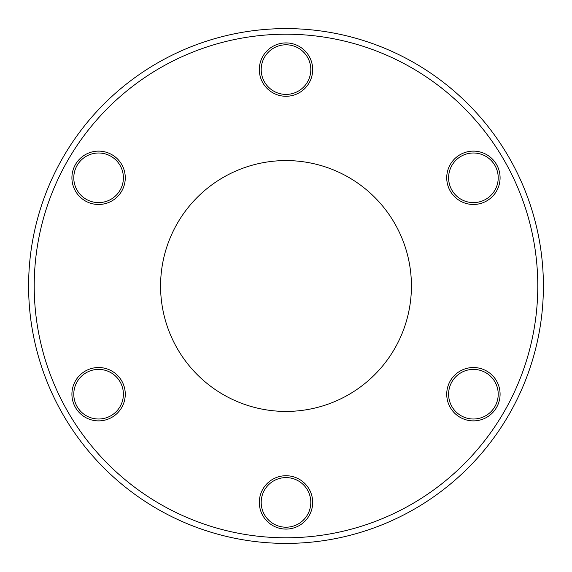 <?xml version="1.0" encoding="UTF-8"?>
<svg xmlns="http://www.w3.org/2000/svg" width="572" height="572" viewBox="0 0 572 572"><rect width="100%" height="100%" fill="white"/><g stroke="black" fill="none" stroke-linecap="round" stroke-linejoin="round"><path stroke-width="0.86" d="M286 411.425A125.425 125.425 0 0 1 160.575 286A125.425 125.425 0 0 1 286 160.575A125.425 125.425 0 0 1 411.425 286A125.425 125.425 0 0 1 286 411.425M473.409 204.476A26.677 26.677 0 0 1 446.732 177.799A26.677 26.677 0 0 1 473.409 151.122A26.677 26.677 0 0 1 500.085 177.799A26.677 26.677 0 0 1 473.409 204.476M473.409 152.996A24.803 24.803 0 0 0 448.605 177.799A24.803 24.803 0 0 0 473.409 202.602A24.803 24.803 0 0 0 498.212 177.799A24.803 24.803 0 0 0 473.409 152.996M98.591 420.878A26.677 26.677 0 0 1 71.915 394.201A26.677 26.677 0 0 1 98.591 367.524A26.677 26.677 0 0 1 125.268 394.201A26.677 26.677 0 0 1 98.591 420.878M98.591 369.398A24.803 24.803 0 0 0 73.788 394.201A24.803 24.803 0 0 0 98.591 419.004A24.803 24.803 0 0 0 123.395 394.201A24.803 24.803 0 0 0 98.591 369.398M98.591 204.476A26.677 26.677 0 0 1 71.915 177.799A26.677 26.677 0 0 1 98.591 151.122A26.677 26.677 0 0 1 125.268 177.799A26.677 26.677 0 0 1 98.591 204.476M98.591 152.996A24.803 24.803 0 0 0 73.788 177.799A24.803 24.803 0 0 0 98.591 202.602A24.803 24.803 0 0 0 123.395 177.799A24.803 24.803 0 0 0 98.591 152.996M286 529.079A26.677 26.677 0 0 1 259.323 502.402A26.677 26.677 0 0 1 286 475.725A26.677 26.677 0 0 1 312.677 502.402A26.677 26.677 0 0 1 286 529.079M286 477.599A24.803 24.803 0 0 0 261.197 502.402A24.803 24.803 0 0 0 286 527.205A24.803 24.803 0 0 0 310.803 502.402A24.803 24.803 0 0 0 286 477.599M286 96.275A26.677 26.677 0 0 1 259.323 69.598A26.677 26.677 0 0 1 286 42.921A26.677 26.677 0 0 1 312.677 69.598A26.677 26.677 0 0 1 286 96.275M286 44.795A24.803 24.803 0 0 0 261.197 69.598A24.803 24.803 0 0 0 286 94.401A24.803 24.803 0 0 0 310.803 69.598A24.803 24.803 0 0 0 286 44.795M473.409 420.878A26.677 26.677 0 0 1 446.732 394.201A26.677 26.677 0 0 1 473.409 367.524A26.677 26.677 0 0 1 500.085 394.201A26.677 26.677 0 0 1 473.409 420.878M473.409 369.398A24.803 24.803 0 0 0 448.605 394.201A24.803 24.803 0 0 0 473.409 419.004A24.803 24.803 0 0 0 498.212 394.201A24.803 24.803 0 0 0 473.409 369.398M286 34.213A251.787 251.787 0 0 1 537.787 286A251.787 251.787 0 0 1 286 537.787A251.787 251.787 0 0 1 34.213 286A251.787 251.787 0 0 1 286 34.213M286 28.6A257.4 257.4 0 0 1 543.4 286A257.4 257.4 0 0 1 286 543.4A257.4 257.4 0 0 1 28.6 286A257.4 257.4 0 0 1 286 28.6"/></g></svg>

